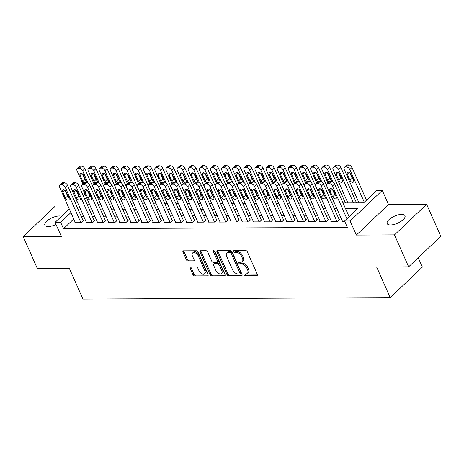 <?xml version="1.0" encoding="UTF-8"?>
<svg xmlns="http://www.w3.org/2000/svg" width="464" height="464" viewBox="0 0 464 464"><rect width="100%" height="100%" fill="white"/><g stroke="black" fill="none" stroke-linecap="round" stroke-linejoin="round"><path stroke-width="0.7" d="M244 274.804A1.044 0.644 -133.5 0 0 245.154 275.68L256.76 275.628A1.496 0.922 -133.5 0 0 257.236 275.454A1.496 0.922 -133.5 0 0 257.3 274.369L247.295 251.784A1.496 0.922 -133.5 0 0 245.642 250.537L234.036 250.589A1.044 0.644 -133.5 0 0 233.705 250.711A1.044 0.644 -133.5 0 0 233.659 251.471A1.044 0.644 -133.5 0 0 234.813 252.346L236.315 252.341A4.779 2.941 -133.5 0 1 241.593 256.337L242.423 258.222A4.779 2.941 -133.5 0 1 242.22 261.702A4.779 2.941 -133.5 0 1 240.706 262.253L239.204 262.259A1.044 0.644 -133.5 0 0 238.873 262.375A1.044 0.644 -133.5 0 0 238.827 263.14A1.044 0.644 -133.5 0 0 239.981 264.016L241.483 264.004A4.779 2.941 -133.5 0 1 246.761 268.006L247.596 269.886A4.779 2.941 -133.5 0 1 247.387 273.366A4.779 2.941 -133.5 0 1 245.874 273.917L244.371 273.922A1.044 0.644 -133.5 0 0 244.041 274.044A1.044 0.644 -133.5 0 0 244 274.804M244.841 273.922A1.044 0.644 -133.5 0 0 244.864 273.98A1.044 0.644 -133.5 0 0 246.019 274.856L257.421 274.798M234.506 250.589A1.044 0.644 -133.5 0 0 234.529 250.647A1.044 0.644 -133.5 0 0 235.683 251.523L237.185 251.511L236.315 252.341M239.673 262.253A1.044 0.644 -133.5 0 0 239.697 262.311A1.044 0.644 -133.5 0 0 240.851 263.187L242.353 263.181L241.483 264.004M61.486 216.299A9.738 3.851 -23.9 0 0 59.317 215.969A9.738 3.851 -23.9 0 0 49.103 219.385A9.738 3.851 -23.9 0 0 44.851 225.197A9.738 3.851 -23.9 0 0 48.192 226.542A9.738 3.851 -23.9 0 0 56.022 224.443M390.526 224.959A9.738 3.851 -23.9 0 0 400.739 221.537A9.738 3.851 -23.9 0 0 404.991 215.725A9.738 3.851 -23.9 0 0 401.65 214.385A9.738 3.851 -23.9 0 0 391.436 217.802A9.738 3.851 -23.9 0 0 387.185 223.613A9.738 3.851 -23.9 0 0 390.526 224.959M190.721 267.067A1.496 0.922 -133.5 0 0 190.246 267.241A1.496 0.922 -133.5 0 0 190.182 268.331L192.989 274.665A1.496 0.922 -133.5 0 0 194.636 275.912L207.536 275.854A1.496 0.922 -133.5 0 0 208.005 275.68A1.496 0.922 -133.5 0 0 208.069 274.595L198.064 252.016A1.496 0.922 -133.5 0 0 196.417 250.763L183.524 250.827A1.496 0.922 -133.5 0 0 183.048 250.995A1.496 0.922 -133.5 0 0 182.984 252.085L186.377 259.736A1.496 0.922 -133.5 0 0 188.024 260.983L193.54 260.959A1.496 0.922 -133.5 0 0 194.016 260.785A1.496 0.922 -133.5 0 0 194.08 259.701L192.398 255.908A3.996 2.459 -133.5 0 1 192.566 252.996A3.996 2.459 -133.5 0 1 195.489 252.979A3.996 2.459 -133.5 0 1 198.244 255.879L204.833 270.744A3.996 2.459 -133.5 0 1 204.659 273.656A3.996 2.459 -133.5 0 1 201.736 273.673A3.996 2.459 -133.5 0 1 198.986 270.773L197.884 268.291A1.496 0.922 -133.5 0 0 196.237 267.044L190.721 267.067M73.724 219.014L63.498 228.735L60.668 222.343L55.1 222.366L69.252 208.922M408.639 266.835L394.481 234.883L426.642 204.322L440.8 236.269L408.639 266.835L376.629 266.986L390.224 297.656L82.957 299.077L69.368 268.407L37.358 268.552L23.2 236.605L61.329 236.425L55.1 222.366M426.642 204.322L388.513 204.496L356.352 235.062L394.481 234.883M356.352 235.062L350.117 221.003L344.555 221.026L357.593 208.638L345.552 208.696M63.498 228.735L347.385 227.418L344.555 221.026M226.977 274.508A1.496 0.922 -133.5 0 0 228.624 275.755L241.518 275.697A1.496 0.922 -133.5 0 0 241.993 275.523A1.496 0.922 -133.5 0 0 242.057 274.439L232.046 251.859A1.496 0.922 -133.5 0 0 230.399 250.606L217.506 250.664A1.496 0.922 -133.5 0 0 217.03 250.838A1.496 0.922 -133.5 0 0 216.966 251.929L226.977 274.508L227.847 273.679A1.496 0.922 -133.5 0 0 229.494 274.932L242.179 274.874M224.524 275.773L211.63 275.836A1.496 0.922 -133.5 0 1 209.983 274.584L199.978 252.004A1.496 0.922 -133.5 0 1 200.042 250.92A1.496 0.922 -133.5 0 1 200.512 250.746L206.033 250.722A1.496 0.922 -133.5 0 1 207.681 251.969L211.741 261.128A1.496 0.922 -133.5 0 0 213.388 262.375L217.048 262.357A1.496 0.922 -133.5 0 0 217.523 262.189A1.496 0.922 -133.5 0 0 217.587 261.099L213.359 251.563A1.044 0.644 -133.5 0 1 213.405 250.804A1.044 0.644 -133.5 0 1 214.171 250.798A1.044 0.644 -133.5 0 1 214.89 251.558L225.063 274.514A1.496 0.922 -133.5 0 1 224.999 275.604A1.496 0.922 -133.5 0 1 224.524 275.773L225.197 275.14M67.947 205.981L55.361 206.039L23.2 236.605M342.391 221.113L341.997 221.485L344.752 221.473M331.255 221.166L330.867 221.537L337.543 221.508L339.718 219.437L339.161 219.443M320.125 221.212L319.731 221.589L326.412 221.554L328.587 219.489L328.031 219.495M308.989 221.264L308.601 221.641L315.276 221.606L317.451 219.542L316.895 219.547M297.859 221.316L297.465 221.688L304.146 221.659L306.321 219.594L305.764 219.6M286.729 221.369L286.334 221.74L293.016 221.711L295.185 219.646L294.628 219.646M275.593 221.421L275.198 221.792L281.88 221.763L284.055 219.698L283.498 219.698M264.463 221.473L264.068 221.844L270.75 221.815L272.919 219.75L272.362 219.75M253.327 221.525L252.932 221.896L259.614 221.867L261.789 219.803L261.232 219.803M242.196 221.577L241.802 221.949L248.484 221.92L250.653 219.849L250.096 219.855M231.06 221.624L230.672 222.001L237.348 221.966L239.523 219.901L238.966 219.907M219.93 221.676L219.536 222.053L226.217 222.018L228.387 219.953L227.836 219.959M208.794 221.728L208.406 222.099L215.081 222.07L217.256 220.006L216.7 220.011M197.664 221.78L197.27 222.152L203.951 222.123L206.126 220.058L205.569 220.058M186.528 221.833L186.139 222.204L192.815 222.175L194.99 220.11L194.433 220.11M175.398 221.885L175.003 222.256L181.685 222.227L183.86 220.162L183.303 220.162M164.268 221.937L163.873 222.308L170.555 222.279L172.724 220.214L172.167 220.214M153.132 221.989L152.737 222.36L159.419 222.331L161.594 220.261L161.037 220.267M142.001 222.036L141.607 222.413L148.289 222.378L150.458 220.313L149.901 220.319M130.865 222.088L130.477 222.465L137.153 222.43L139.328 220.365L138.771 220.371M119.735 222.14L119.341 222.517L126.022 222.482L128.192 220.417L127.635 220.423M108.599 222.192L108.211 222.563L114.886 222.534L117.061 220.47L116.505 220.47M97.469 222.244L97.075 222.616L103.756 222.587L105.931 220.522L105.374 220.522M86.333 222.297L85.944 222.668L92.62 222.639L94.795 220.574L94.238 220.574M350.819 215.076L348.383 215.081M339.735 215.122L337.253 215.134M328.605 215.174L326.122 215.186M317.469 215.226L314.986 215.238M306.339 215.279L303.856 215.29M295.208 215.331L292.72 215.342M284.072 215.383L281.59 215.395M272.942 215.435L270.454 215.447M261.806 215.482L259.324 215.493M250.676 215.534L248.188 215.545M239.54 215.586L237.058 215.598M228.41 215.638L225.922 215.65M217.274 215.69L214.791 215.702M206.144 215.743L203.661 215.754M195.008 215.795L192.525 215.806M183.877 215.847L181.395 215.859M172.747 215.899L170.259 215.905M161.611 215.946L159.129 215.957M150.481 215.998L147.993 216.009M139.345 216.05L136.863 216.062M128.215 216.102L125.727 216.114M117.079 216.154L114.596 216.166M105.949 216.207L103.466 216.218M94.813 216.259L92.33 216.27M83.682 216.311L81.2 216.317M75.203 222.349L74.808 222.72L81.49 222.691L83.665 220.626L83.108 220.626M369.947 196.898L365.04 196.922M356.393 196.962L353.91 196.974M345.262 197.014L342.78 197.026M390.224 297.656L422.385 267.09L418.232 257.717M343.006 202.954L363.677 202.855L376.716 190.466L382.284 190.437L350.117 221.003M388.513 204.496L382.284 190.437M75.348 203.122L77.099 201.457M83.201 195.663L84.953 193.998M70.893 212.622L60.668 222.343M336.905 208.736L334.422 208.748M325.774 208.783L323.286 208.794M314.638 208.835L312.156 208.846M303.508 208.887L301.02 208.899M292.372 208.939L289.89 208.951M281.242 208.991L278.754 209.003M270.106 209.044L267.624 209.055M258.976 209.096L256.493 209.107M247.84 209.148L245.357 209.16M236.71 209.2L234.227 209.206M225.579 209.247L223.091 209.258M214.443 209.299L211.961 209.31M203.313 209.351L200.825 209.363M192.177 209.403L189.695 209.415M181.047 209.455L178.559 209.467M169.911 209.508L167.429 209.519M158.781 209.56L156.298 209.571M147.645 209.612L145.162 209.624M136.515 209.658L134.032 209.67M125.384 209.711L122.896 209.722M114.248 209.763L111.766 209.774M103.118 209.815L100.63 209.827M91.982 209.867L89.5 209.879M80.852 209.919L78.364 209.931M86.954 204.137L89.436 204.125M98.09 204.085L100.572 204.073M109.22 204.032L111.702 204.021M120.35 203.98L122.838 203.969M131.486 203.928L133.968 203.916M142.616 203.876L145.104 203.864M153.752 203.829L156.235 203.818M164.882 203.777L167.371 203.766M176.018 203.725L178.501 203.713M187.149 203.673L189.631 203.661M198.285 203.621L200.767 203.609M209.415 203.568L211.897 203.557M220.545 203.516L223.033 203.505M231.681 203.464L234.163 203.452M242.811 203.418L245.299 203.406M253.947 203.365L256.43 203.354M265.077 203.313L267.566 203.302M276.213 203.261L278.696 203.249M287.344 203.209L289.832 203.197M298.48 203.157L300.962 203.145M309.61 203.104L312.092 203.093M320.746 203.052L323.228 203.041M331.876 203.006L334.358 202.994M86.594 197.705L84.842 199.369M247.387 273.366L248.257 272.542A4.779 2.941 -133.5 0 0 248.466 269.062L247.596 269.886M242.353 263.181A4.779 2.941 -133.5 0 1 247.631 267.177L248.466 269.062M242.22 261.702L243.09 260.872A4.779 2.941 -133.5 0 0 243.293 257.392L242.423 258.222M237.185 251.511A4.779 2.941 -133.5 0 1 242.457 255.513L243.293 257.392M217.715 250.664A1.496 0.922 -133.5 0 0 217.836 251.099L227.847 273.679M239.54 273.946A1.044 0.644 -133.5 0 0 239.871 273.824A1.044 0.644 -133.5 0 0 239.911 273.064L231.13 253.245A1.044 0.644 -133.5 0 0 229.976 252.37L228.392 252.375A4.779 2.941 -133.5 0 0 226.879 252.926A4.779 2.941 -133.5 0 0 226.676 256.406L232.679 269.955A4.779 2.941 -133.5 0 0 237.951 273.951L239.54 273.946M239.871 273.824L240.741 273A1.044 0.644 -133.5 0 0 240.781 272.24L239.911 273.064M226.879 252.926L227.749 252.103A4.779 2.941 -133.5 0 1 229.262 251.552L230.846 251.546A1.044 0.644 -133.5 0 1 232 252.416L240.781 272.24M225.185 274.949L212.5 275.007L211.63 275.836M200.721 250.746A1.496 0.922 -133.5 0 0 200.848 251.181L210.853 273.76A1.496 0.922 -133.5 0 0 212.5 275.007M217.523 262.189L218.393 261.36A1.496 0.922 -133.5 0 0 218.457 260.275L214.287 250.867M215.951 270.628A3.996 2.459 -133.5 0 0 218.701 273.528A3.996 2.459 -133.5 0 0 221.624 273.511A3.996 2.459 -133.5 0 0 221.798 270.605L219.478 265.367A1.496 0.922 -133.5 0 0 217.825 264.115L214.165 264.132A1.496 0.922 -133.5 0 0 213.695 264.306A1.496 0.922 -133.5 0 0 213.631 265.391L215.951 270.628M221.624 273.511L222.494 272.687A3.996 2.459 -133.5 0 0 222.668 269.775L221.798 270.605M213.695 264.306L214.559 263.477A1.496 0.922 -133.5 0 1 215.035 263.308L218.695 263.291A1.496 0.922 -133.5 0 1 220.342 264.538L222.668 269.775M204.659 273.656L205.529 272.826A3.996 2.459 -133.5 0 0 205.703 269.92L204.833 270.744M192.566 252.996L193.436 252.172A3.996 2.459 -133.5 0 1 196.359 252.149A3.996 2.459 -133.5 0 1 199.114 255.055L205.703 269.92M183.727 250.821A1.496 0.922 -133.5 0 0 183.854 251.256L187.247 258.912A1.496 0.922 -133.5 0 0 188.894 260.159L194.201 260.136M190.93 267.067A1.496 0.922 -133.5 0 0 191.052 267.502L193.859 273.835A1.496 0.922 -133.5 0 0 195.506 275.088L208.197 275.03M366.49 200.181L351.99 167.469A3.045 1.873 46.5 0 0 348.632 164.923L347.519 164.929A3.045 1.873 46.5 0 0 346.556 165.277L344.381 167.342A3.045 1.873 -133.5 0 0 344.253 169.557L359.014 202.878M344.381 167.342A3.045 1.873 -133.5 0 1 345.344 166.994L346.457 166.988A3.045 1.873 -133.5 0 1 349.815 169.534L364.315 202.252M349.757 172.747L352.182 178.222A2.436 1.496 -133.5 0 0 353.284 179.62M347.292 174.157L350.013 180.293A2.436 1.496 -133.5 0 0 351.689 182.056A2.436 1.496 -133.5 0 0 353.469 182.045A2.436 1.496 -133.5 0 0 353.574 180.276L350.854 174.139A2.436 1.496 -133.5 0 0 349.177 172.37A2.436 1.496 -133.5 0 0 347.397 172.382A2.436 1.496 -133.5 0 0 347.292 174.157L349.172 172.37M342.554 221.485L326.865 186.081A3.045 1.873 -133.5 0 1 326.998 183.866A3.045 1.873 -133.5 0 1 327.961 183.512L329.075 183.512A3.045 1.873 -133.5 0 1 332.433 186.052L346.933 218.77M349.102 216.705L334.608 183.988L332.433 186.052M329.91 190.675A2.436 1.496 46.5 0 1 330.014 188.906A2.436 1.496 46.5 0 1 331.795 188.894A2.436 1.496 46.5 0 1 333.471 190.663L336.191 196.794A2.436 1.496 46.5 0 1 336.087 198.569A2.436 1.496 46.5 0 1 334.3 198.58A2.436 1.496 46.5 0 1 332.624 196.811L329.91 190.675L331.789 188.889M335.901 196.139A2.436 1.496 46.5 0 1 334.799 194.747L332.369 189.266M326.998 183.866L329.167 181.801A3.045 1.873 46.5 0 1 330.136 181.447L331.25 181.441A3.045 1.873 46.5 0 1 334.608 183.988M356.532 202.89L340.86 167.521A3.045 1.873 46.5 0 0 337.502 164.975L336.388 164.981A3.045 1.873 46.5 0 0 335.42 165.329L333.251 167.394A3.045 1.873 -133.5 0 0 333.117 169.609L347.884 202.93M333.251 167.394A3.045 1.873 -133.5 0 1 334.213 167.046L335.327 167.04A3.045 1.873 -133.5 0 1 338.685 169.586L353.452 202.901M338.621 172.794L341.052 178.275A2.436 1.496 -133.5 0 0 342.154 179.672M336.162 174.209L338.877 180.339A2.436 1.496 -133.5 0 0 340.553 182.108A2.436 1.496 -133.5 0 0 342.339 182.097A2.436 1.496 -133.5 0 0 342.438 180.328L339.723 174.191A2.436 1.496 -133.5 0 0 338.047 172.422A2.436 1.496 -133.5 0 0 336.261 172.434A2.436 1.496 -133.5 0 0 336.162 174.209L338.041 172.422M345.402 202.942L329.724 167.574A3.045 1.873 46.5 0 0 326.366 165.027L325.252 165.033A3.045 1.873 46.5 0 0 324.29 165.381L322.115 167.446A3.045 1.873 -133.5 0 0 321.987 169.662L327.897 183.007M322.115 167.446A3.045 1.873 -133.5 0 1 323.077 167.098L324.191 167.092A3.045 1.873 -133.5 0 1 327.555 169.638L333.094 182.143M327.491 172.846L329.916 178.327A2.436 1.496 -133.5 0 0 331.018 179.725M331.516 181.459A2.436 1.496 -133.5 0 0 331.308 180.374L328.587 174.244A2.436 1.496 -133.5 0 0 326.911 172.475A2.436 1.496 -133.5 0 0 325.131 172.486A2.436 1.496 -133.5 0 0 325.026 174.261L327.746 180.392A2.436 1.496 -133.5 0 0 329.034 181.929M334.266 202.994L318.594 167.626A3.045 1.873 46.5 0 0 315.236 165.08L314.122 165.085A3.045 1.873 46.5 0 0 313.154 165.433L310.984 167.498A3.045 1.873 -133.5 0 0 310.851 169.714L316.767 183.06M310.984 167.498A3.045 1.873 -133.5 0 1 311.947 167.15L313.061 167.144A3.045 1.873 -133.5 0 1 316.419 169.691L321.958 182.195M316.355 172.898L318.785 178.379A2.436 1.496 -133.5 0 0 319.887 179.777M320.386 181.511A2.436 1.496 -133.5 0 0 320.177 180.426L317.457 174.296A2.436 1.496 -133.5 0 0 315.781 172.527A2.436 1.496 -133.5 0 0 314 172.538A2.436 1.496 -133.5 0 0 313.896 174.307L316.61 180.444A2.436 1.496 -133.5 0 0 317.904 181.981M323.135 203.041L307.458 167.672A3.045 1.873 46.5 0 0 304.1 165.126L302.986 165.132A3.045 1.873 46.5 0 0 302.023 165.486L299.848 167.55A3.045 1.873 -133.5 0 0 299.721 169.766L305.631 183.112M299.848 167.55A3.045 1.873 -133.5 0 1 300.817 167.197L301.925 167.197A3.045 1.873 -133.5 0 1 305.289 169.737L310.828 182.242M305.225 172.95L307.655 178.431A2.436 1.496 -133.5 0 0 308.751 179.823M309.25 181.563A2.436 1.496 -133.5 0 0 309.041 180.479L306.321 174.348A2.436 1.496 -133.5 0 0 304.645 172.579A2.436 1.496 -133.5 0 0 302.864 172.591A2.436 1.496 -133.5 0 0 302.76 174.36L305.48 180.496A2.436 1.496 -133.5 0 0 306.768 182.033M331.424 221.531L315.735 186.134A3.045 1.873 -133.5 0 1 315.862 183.918A3.045 1.873 -133.5 0 1 316.825 183.564L317.939 183.558A3.045 1.873 -133.5 0 1 321.303 186.105L336.986 221.508M339.323 219.814L323.472 184.04L321.303 186.105M318.774 190.727A2.436 1.496 46.5 0 1 318.878 188.958A2.436 1.496 46.5 0 1 320.659 188.947A2.436 1.496 46.5 0 1 322.335 190.71L325.055 196.846A2.436 1.496 46.5 0 1 324.951 198.621A2.436 1.496 46.5 0 1 323.17 198.633A2.436 1.496 46.5 0 1 321.494 196.864L318.774 190.727L320.653 188.941M324.765 196.191A2.436 1.496 46.5 0 1 323.669 194.799L321.239 189.318M315.862 183.918L318.037 181.853A3.045 1.873 46.5 0 1 319 181.499L320.114 181.494A3.045 1.873 46.5 0 1 323.472 184.04M320.288 221.583L304.599 186.186A3.045 1.873 -133.5 0 1 304.732 183.97A3.045 1.873 -133.5 0 1 305.695 183.616L306.808 183.611A3.045 1.873 -133.5 0 1 310.167 186.157L325.856 221.56M328.193 219.866L312.342 184.092L310.167 186.157M307.644 190.779A2.436 1.496 46.5 0 1 307.748 189.005A2.436 1.496 46.5 0 1 309.529 188.999A2.436 1.496 46.5 0 1 311.205 190.762L313.925 196.898A2.436 1.496 46.5 0 1 313.821 198.673A2.436 1.496 46.5 0 1 312.04 198.685A2.436 1.496 46.5 0 1 310.358 196.916L307.644 190.779L309.523 188.993M313.635 196.243A2.436 1.496 46.5 0 1 312.533 194.851L310.103 189.37M304.732 183.97L306.907 181.9A3.045 1.873 46.5 0 1 307.87 181.552L308.983 181.546A3.045 1.873 46.5 0 1 312.342 184.092M309.157 221.635L293.468 186.238A3.045 1.873 -133.5 0 1 293.596 184.017A3.045 1.873 -133.5 0 1 294.565 183.669L295.678 183.663A3.045 1.873 -133.5 0 1 299.036 186.209L314.72 221.612M317.057 219.919L301.206 184.144L299.036 186.209M296.508 190.832A2.436 1.496 46.5 0 1 296.612 189.057A2.436 1.496 46.5 0 1 298.393 189.045A2.436 1.496 46.5 0 1 300.069 190.814L302.789 196.951A2.436 1.496 46.5 0 1 302.685 198.725A2.436 1.496 46.5 0 1 300.904 198.731A2.436 1.496 46.5 0 1 299.228 196.968L296.508 190.832L298.387 189.045M302.499 196.295A2.436 1.496 46.5 0 1 301.403 194.903L298.973 189.422M293.596 184.017L295.771 181.952A3.045 1.873 46.5 0 1 296.734 181.604L297.847 181.598A3.045 1.873 46.5 0 1 301.206 184.144M298.021 221.688L282.338 186.284A3.045 1.873 -133.5 0 1 282.466 184.069A3.045 1.873 -133.5 0 1 283.429 183.721L284.542 183.715A3.045 1.873 -133.5 0 1 287.9 186.261L303.589 221.664M305.927 219.965L290.075 184.196L287.9 186.261M285.377 190.884A2.436 1.496 46.5 0 1 285.482 189.109A2.436 1.496 46.5 0 1 287.262 189.097A2.436 1.496 46.5 0 1 288.939 190.866L291.659 197.003A2.436 1.496 46.5 0 1 291.554 198.772A2.436 1.496 46.5 0 1 289.774 198.783A2.436 1.496 46.5 0 1 288.092 197.02L285.377 190.884L287.257 189.097M291.369 196.347A2.436 1.496 46.5 0 1 290.267 194.95L287.837 189.474M282.466 184.069L284.641 182.004A3.045 1.873 46.5 0 1 285.604 181.656L286.717 181.65A3.045 1.873 46.5 0 1 290.075 184.196M311.999 203.093L296.328 167.724A3.045 1.873 46.5 0 0 292.97 165.178L291.856 165.184A3.045 1.873 46.5 0 0 290.893 165.538L288.718 167.603A3.045 1.873 -133.5 0 0 288.585 169.818L294.501 183.158M288.718 167.603A3.045 1.873 -133.5 0 1 289.681 167.249L290.795 167.243A3.045 1.873 -133.5 0 1 294.153 169.789L299.698 182.294M294.089 173.002L296.519 178.483A2.436 1.496 -133.5 0 0 297.621 179.875M298.12 181.615A2.436 1.496 -133.5 0 0 297.911 180.531L295.191 174.394A2.436 1.496 -133.5 0 0 293.515 172.631A2.436 1.496 -133.5 0 0 291.734 172.643A2.436 1.496 -133.5 0 0 291.63 174.412L294.344 180.548A2.436 1.496 -133.5 0 0 295.638 182.085M286.891 221.74L271.202 186.337A3.045 1.873 -133.5 0 1 271.33 184.121A3.045 1.873 -133.5 0 1 272.298 183.773L273.412 183.767A3.045 1.873 -133.5 0 1 276.77 186.313L292.459 221.711M294.797 220.017L278.939 184.249L276.77 186.313M274.241 190.936A2.436 1.496 46.5 0 1 274.346 189.161A2.436 1.496 46.5 0 1 276.126 189.15A2.436 1.496 46.5 0 1 277.808 190.919L280.523 197.055A2.436 1.496 46.5 0 1 280.418 198.824A2.436 1.496 46.5 0 1 278.638 198.836A2.436 1.496 46.5 0 1 276.962 197.067L274.241 190.936L276.126 189.15M280.233 196.4A2.436 1.496 46.5 0 1 279.137 195.002L276.706 189.521M271.33 184.121L273.505 182.056A3.045 1.873 46.5 0 1 274.468 181.708L275.581 181.702A3.045 1.873 46.5 0 1 278.939 184.249M300.869 203.145L285.192 167.777A3.045 1.873 46.5 0 0 281.834 165.23L280.72 165.236A3.045 1.873 46.5 0 0 279.757 165.584L277.582 167.655A3.045 1.873 -133.5 0 0 277.455 169.87L283.371 183.21M277.582 167.655A3.045 1.873 -133.5 0 1 278.551 167.301L279.664 167.295A3.045 1.873 -133.5 0 1 283.023 169.841L288.562 182.346M282.959 173.055L285.389 178.536A2.436 1.496 -133.5 0 0 286.485 179.928M286.984 181.668A2.436 1.496 -133.5 0 0 286.775 180.583L284.061 174.447A2.436 1.496 -133.5 0 0 282.379 172.683A2.436 1.496 -133.5 0 0 280.598 172.689A2.436 1.496 -133.5 0 0 280.494 174.464L283.214 180.6A2.436 1.496 -133.5 0 0 284.502 182.132M275.755 221.792L260.072 186.389A3.045 1.873 -133.5 0 1 260.2 184.173A3.045 1.873 -133.5 0 1 261.162 183.825L262.276 183.819A3.045 1.873 -133.5 0 1 265.634 186.366L281.323 221.763M283.661 220.069L267.809 184.301L265.634 186.366M263.111 190.988A2.436 1.496 46.5 0 1 263.216 189.213A2.436 1.496 46.5 0 1 264.996 189.202A2.436 1.496 46.5 0 1 266.672 190.971L269.393 197.101A2.436 1.496 46.5 0 1 269.288 198.876A2.436 1.496 46.5 0 1 267.508 198.888A2.436 1.496 46.5 0 1 265.831 197.119L263.111 190.988L264.99 189.202M269.103 196.452A2.436 1.496 46.5 0 1 268.001 195.054L265.576 189.573M260.2 184.173L262.375 182.108A3.045 1.873 46.5 0 1 263.337 181.76L264.451 181.755A3.045 1.873 46.5 0 1 267.809 184.301M289.733 203.197L274.062 167.829A3.045 1.873 46.5 0 0 270.703 165.283L269.59 165.288A3.045 1.873 46.5 0 0 268.627 165.636L266.452 167.701A3.045 1.873 -133.5 0 0 266.324 169.923L272.235 183.263M266.452 167.701A3.045 1.873 -133.5 0 1 267.415 167.353L268.528 167.347A3.045 1.873 -133.5 0 1 271.887 169.894L277.431 182.398M271.823 173.107L274.253 178.588A2.436 1.496 -133.5 0 0 275.355 179.98M275.854 181.72A2.436 1.496 -133.5 0 0 275.645 180.635L272.925 174.499A2.436 1.496 -133.5 0 0 271.249 172.73A2.436 1.496 -133.5 0 0 269.468 172.741A2.436 1.496 -133.5 0 0 269.364 174.516L272.084 180.653A2.436 1.496 -133.5 0 0 273.371 182.184M264.625 221.844L248.936 186.441A3.045 1.873 -133.5 0 1 249.069 184.225A3.045 1.873 -133.5 0 1 250.032 183.877L251.146 183.872A3.045 1.873 -133.5 0 1 254.504 186.418L270.193 221.815M272.53 220.122L256.679 184.353L254.504 186.418M251.975 191.035A2.436 1.496 46.5 0 1 252.08 189.266A2.436 1.496 46.5 0 1 253.866 189.254A2.436 1.496 46.5 0 1 255.542 191.023L258.257 197.154A2.436 1.496 46.5 0 1 258.152 198.928A2.436 1.496 46.5 0 1 256.372 198.94A2.436 1.496 46.5 0 1 254.695 197.171L251.975 191.035L253.86 189.248M257.967 196.504A2.436 1.496 46.5 0 1 256.87 195.106L254.44 189.625M249.069 184.225L251.239 182.161A3.045 1.873 46.5 0 1 252.201 181.813L253.315 181.807A3.045 1.873 46.5 0 1 256.679 184.353M278.603 203.249L262.931 167.881A3.045 1.873 46.5 0 0 259.567 165.335L258.454 165.341A3.045 1.873 46.5 0 0 257.491 165.689L255.322 167.753A3.045 1.873 -133.5 0 0 255.188 169.969L261.104 183.315M255.322 167.753A3.045 1.873 -133.5 0 1 256.285 167.405L257.398 167.4A3.045 1.873 -133.5 0 1 260.756 169.946L266.295 182.451M260.693 173.159L263.123 178.634A2.436 1.496 -133.5 0 0 264.219 180.032M264.718 181.772A2.436 1.496 -133.5 0 0 264.509 180.687L261.795 174.551A2.436 1.496 -133.5 0 0 260.113 172.782A2.436 1.496 -133.5 0 0 258.332 172.794A2.436 1.496 -133.5 0 0 258.228 174.568L260.948 180.705A2.436 1.496 -133.5 0 0 262.235 182.236M253.489 221.896L237.806 186.493A3.045 1.873 -133.5 0 1 237.933 184.278A3.045 1.873 -133.5 0 1 238.896 183.924L240.01 183.924A3.045 1.873 -133.5 0 1 243.368 186.464L259.057 221.867M261.394 220.174L245.543 184.399L243.368 186.464M240.845 191.087A2.436 1.496 46.5 0 1 240.949 189.318A2.436 1.496 46.5 0 1 242.73 189.306A2.436 1.496 46.5 0 1 244.406 191.075L247.126 197.206A2.436 1.496 46.5 0 1 247.022 198.981A2.436 1.496 46.5 0 1 245.241 198.992A2.436 1.496 46.5 0 1 243.565 197.223L240.845 191.087L242.724 189.3M246.836 196.55A2.436 1.496 46.5 0 1 245.734 195.158L243.31 189.677M237.933 184.278L240.108 182.213A3.045 1.873 46.5 0 1 241.071 181.859L242.185 181.859A3.045 1.873 46.5 0 1 245.543 184.399M267.467 203.302L251.795 167.933A3.045 1.873 46.5 0 0 248.437 165.387L247.324 165.393A3.045 1.873 46.5 0 0 246.361 165.741L244.186 167.806A3.045 1.873 -133.5 0 0 244.058 170.021L249.968 183.367M244.186 167.806A3.045 1.873 -133.5 0 1 245.149 167.458L246.262 167.452A3.045 1.873 -133.5 0 1 249.62 169.998L255.165 182.503M249.562 173.205L251.987 178.686A2.436 1.496 -133.5 0 0 253.089 180.084M253.588 181.818A2.436 1.496 -133.5 0 0 253.379 180.74L250.659 174.603A2.436 1.496 -133.5 0 0 248.982 172.834A2.436 1.496 -133.5 0 0 247.202 172.846A2.436 1.496 -133.5 0 0 247.097 174.621L249.818 180.751A2.436 1.496 -133.5 0 0 251.105 182.288M242.359 221.943L226.67 186.545A3.045 1.873 -133.5 0 1 226.803 184.33A3.045 1.873 -133.5 0 1 227.766 183.976L228.88 183.97A3.045 1.873 -133.5 0 1 232.238 186.516L247.927 221.92M250.264 220.226L234.413 184.452L232.238 186.516M229.715 191.139A2.436 1.496 46.5 0 1 229.813 189.37A2.436 1.496 46.5 0 1 231.6 189.358A2.436 1.496 46.5 0 1 233.276 191.122L235.99 197.258A2.436 1.496 46.5 0 1 235.892 199.033A2.436 1.496 46.5 0 1 234.105 199.044A2.436 1.496 46.5 0 1 232.429 197.275L229.715 191.139L231.594 189.353M235.706 196.603A2.436 1.496 46.5 0 1 234.604 195.211L232.174 189.73M226.803 184.33L228.972 182.265A3.045 1.873 46.5 0 1 229.941 181.911L231.049 181.905A3.045 1.873 46.5 0 1 234.413 184.452M256.337 203.354L240.665 167.985A3.045 1.873 46.5 0 0 237.301 165.439L236.193 165.445A3.045 1.873 46.5 0 0 235.225 165.793L233.056 167.858A3.045 1.873 -133.5 0 0 232.922 170.073L238.838 183.419M233.056 167.858A3.045 1.873 -133.5 0 1 234.018 167.51L235.132 167.504A3.045 1.873 -133.5 0 1 238.49 170.05L244.029 182.555M238.426 173.258L240.857 178.739A2.436 1.496 -133.5 0 0 241.953 180.136M242.457 181.871A2.436 1.496 -133.5 0 0 242.243 180.786L239.528 174.655A2.436 1.496 -133.5 0 0 237.852 172.886A2.436 1.496 -133.5 0 0 236.066 172.898A2.436 1.496 -133.5 0 0 235.967 174.673L238.682 180.803A2.436 1.496 -133.5 0 0 239.969 182.34M231.229 221.995L215.54 186.598A3.045 1.873 -133.5 0 1 215.667 184.382A3.045 1.873 -133.5 0 1 216.63 184.028L217.744 184.022A3.045 1.873 -133.5 0 1 221.108 186.569L236.791 221.972M239.128 220.278L223.277 184.504L221.108 186.569M218.579 191.191A2.436 1.496 46.5 0 1 218.683 189.416A2.436 1.496 46.5 0 1 220.464 189.411A2.436 1.496 46.5 0 1 222.14 191.174L224.86 197.31A2.436 1.496 46.5 0 1 224.756 199.085A2.436 1.496 46.5 0 1 222.975 199.097A2.436 1.496 46.5 0 1 221.299 197.328L218.579 191.191L220.458 189.405M224.57 196.655A2.436 1.496 46.5 0 1 223.468 195.263L221.044 189.782M215.667 184.382L217.842 182.311A3.045 1.873 46.5 0 1 218.805 181.963L219.919 181.958A3.045 1.873 46.5 0 1 223.277 184.504M245.201 203.406L229.529 168.038A3.045 1.873 46.5 0 0 226.171 165.491L225.057 165.497A3.045 1.873 46.5 0 0 224.095 165.845L221.92 167.91A3.045 1.873 -133.5 0 0 221.792 170.126L227.702 183.471M221.92 167.91A3.045 1.873 -133.5 0 1 222.882 167.562L223.996 167.556A3.045 1.873 -133.5 0 1 227.36 170.102L232.899 182.607M227.296 173.31L229.721 178.791A2.436 1.496 -133.5 0 0 230.823 180.189M231.321 181.923A2.436 1.496 -133.5 0 0 231.113 180.838L228.392 174.708A2.436 1.496 -133.5 0 0 226.716 172.939A2.436 1.496 -133.5 0 0 224.936 172.95A2.436 1.496 -133.5 0 0 224.831 174.725L227.551 180.856A2.436 1.496 -133.5 0 0 228.839 182.393M220.093 222.047L204.404 186.65A3.045 1.873 -133.5 0 1 204.537 184.428A3.045 1.873 -133.5 0 1 205.5 184.08L206.613 184.075A3.045 1.873 -133.5 0 1 209.972 186.621L225.661 222.024M227.998 220.33L212.147 184.556L209.972 186.621M207.449 191.243A2.436 1.496 46.5 0 1 207.553 189.469A2.436 1.496 46.5 0 1 209.334 189.457A2.436 1.496 46.5 0 1 211.01 191.226L213.73 197.362A2.436 1.496 46.5 0 1 213.626 199.137A2.436 1.496 46.5 0 1 211.839 199.143A2.436 1.496 46.5 0 1 210.163 197.38L207.449 191.243L209.328 189.457M213.44 196.707A2.436 1.496 46.5 0 1 212.338 195.315L209.908 189.834M204.537 184.428L206.706 182.364A3.045 1.873 46.5 0 1 207.675 182.016L208.788 182.01A3.045 1.873 46.5 0 1 212.147 184.556M234.071 203.452L218.399 168.084A3.045 1.873 46.5 0 0 215.041 165.544L213.927 165.544A3.045 1.873 46.5 0 0 212.959 165.897L210.789 167.962A3.045 1.873 -133.5 0 0 210.656 170.178L216.572 183.524M210.789 167.962A3.045 1.873 -133.5 0 1 211.752 167.608L212.866 167.608A3.045 1.873 -133.5 0 1 216.224 170.149L221.763 182.654M216.16 173.362L218.59 178.843A2.436 1.496 -133.5 0 0 219.692 180.235M220.191 181.975A2.436 1.496 -133.5 0 0 219.982 180.89L217.262 174.76A2.436 1.496 -133.5 0 0 215.586 172.991A2.436 1.496 -133.5 0 0 213.805 173.002A2.436 1.496 -133.5 0 0 213.701 174.771L216.415 180.908A2.436 1.496 -133.5 0 0 217.703 182.445M208.962 222.099L193.273 186.696A3.045 1.873 -133.5 0 1 193.401 184.481A3.045 1.873 -133.5 0 1 194.37 184.133L195.477 184.127A3.045 1.873 -133.5 0 1 198.841 186.673L214.525 222.076M216.862 220.377L201.011 184.608L198.841 186.673M196.313 191.296A2.436 1.496 46.5 0 1 196.417 189.521A2.436 1.496 46.5 0 1 198.198 189.509A2.436 1.496 46.5 0 1 199.874 191.278L202.594 197.415A2.436 1.496 46.5 0 1 202.49 199.184A2.436 1.496 46.5 0 1 200.709 199.195A2.436 1.496 46.5 0 1 199.033 197.432L196.313 191.296L198.192 189.509M202.304 196.759A2.436 1.496 46.5 0 1 201.208 195.361L198.778 189.886M193.401 184.481L195.576 182.416A3.045 1.873 46.5 0 1 196.539 182.068L197.652 182.062A3.045 1.873 46.5 0 1 201.011 184.608M222.94 203.505L207.263 168.136A3.045 1.873 46.5 0 0 203.905 165.59L202.791 165.596A3.045 1.873 46.5 0 0 201.828 165.95L199.653 168.014A3.045 1.873 -133.5 0 0 199.526 170.23L205.436 183.576M199.653 168.014A3.045 1.873 -133.5 0 1 200.616 167.661L201.73 167.655A3.045 1.873 -133.5 0 1 205.094 170.201L210.633 182.706M205.03 173.414L207.46 178.895A2.436 1.496 -133.5 0 0 208.556 180.287M209.055 182.027A2.436 1.496 -133.5 0 0 208.846 180.943L206.126 174.806A2.436 1.496 -133.5 0 0 204.45 173.043A2.436 1.496 -133.5 0 0 202.669 173.055A2.436 1.496 -133.5 0 0 202.565 174.824L205.285 180.96A2.436 1.496 -133.5 0 0 206.573 182.497M197.826 222.152L182.137 186.748A3.045 1.873 -133.5 0 1 182.271 184.533A3.045 1.873 -133.5 0 1 183.234 184.185L184.347 184.179A3.045 1.873 -133.5 0 1 187.705 186.725L203.394 222.123M205.732 220.429L189.88 184.66L187.705 186.725M185.182 191.348A2.436 1.496 46.5 0 1 185.287 189.573A2.436 1.496 46.5 0 1 187.067 189.561A2.436 1.496 46.5 0 1 188.744 191.33L191.464 197.467A2.436 1.496 46.5 0 1 191.359 199.236A2.436 1.496 46.5 0 1 189.579 199.247A2.436 1.496 46.5 0 1 187.897 197.478L185.182 191.348L187.062 189.561M191.174 196.811A2.436 1.496 46.5 0 1 190.072 195.414L187.642 189.933M182.271 184.533L184.446 182.468A3.045 1.873 46.5 0 1 185.409 182.12L186.522 182.114A3.045 1.873 46.5 0 1 189.88 184.66M211.804 203.557L196.133 168.188A3.045 1.873 46.5 0 0 192.775 165.642L191.661 165.648A3.045 1.873 46.5 0 0 190.698 165.996L188.523 168.067A3.045 1.873 -133.5 0 0 188.39 170.282L194.306 183.622M188.523 168.067A3.045 1.873 -133.5 0 1 189.486 167.713L190.6 167.707A3.045 1.873 -133.5 0 1 193.958 170.253L199.503 182.758M193.894 173.466L196.324 178.947A2.436 1.496 -133.5 0 0 197.426 180.339M197.925 182.079A2.436 1.496 -133.5 0 0 197.716 180.995L194.996 174.858A2.436 1.496 -133.5 0 0 193.32 173.095A2.436 1.496 -133.5 0 0 191.539 173.101A2.436 1.496 -133.5 0 0 191.435 174.876L194.149 181.012A2.436 1.496 -133.5 0 0 195.443 182.543M186.696 222.204L171.007 186.801A3.045 1.873 -133.5 0 1 171.135 184.585A3.045 1.873 -133.5 0 1 172.103 184.237L173.217 184.231A3.045 1.873 -133.5 0 1 176.575 186.777L192.258 222.175M194.596 220.481L178.744 184.713L176.575 186.777M174.046 191.4A2.436 1.496 46.5 0 1 174.151 189.625A2.436 1.496 46.5 0 1 175.931 189.614A2.436 1.496 46.5 0 1 177.613 191.383L180.328 197.513A2.436 1.496 46.5 0 1 180.223 199.288A2.436 1.496 46.5 0 1 178.443 199.3A2.436 1.496 46.5 0 1 176.767 197.531L174.046 191.4L175.926 189.614M180.038 196.864A2.436 1.496 46.5 0 1 178.942 195.466L176.511 189.985M171.135 184.585L173.31 182.52A3.045 1.873 46.5 0 1 174.273 182.172L175.386 182.166A3.045 1.873 46.5 0 1 178.744 184.713M200.674 203.609L184.997 168.241A3.045 1.873 46.5 0 0 181.639 165.694L180.525 165.7A3.045 1.873 46.5 0 0 179.562 166.048L177.387 168.113A3.045 1.873 -133.5 0 0 177.26 170.334L183.176 183.674M177.387 168.113A3.045 1.873 -133.5 0 1 178.356 167.765L179.469 167.759A3.045 1.873 -133.5 0 1 182.828 170.305L188.367 182.81M182.764 173.519L185.194 179A2.436 1.496 -133.5 0 0 186.29 180.392M186.789 182.132A2.436 1.496 -133.5 0 0 186.58 181.047L183.86 174.911A2.436 1.496 -133.5 0 0 182.184 173.142A2.436 1.496 -133.5 0 0 180.403 173.153A2.436 1.496 -133.5 0 0 180.299 174.928L183.019 181.064A2.436 1.496 -133.5 0 0 184.307 182.596M175.56 222.256L159.877 186.853A3.045 1.873 -133.5 0 1 160.005 184.637A3.045 1.873 -133.5 0 1 160.967 184.289L162.081 184.283A3.045 1.873 -133.5 0 1 165.439 186.83L181.128 222.227M183.466 220.533L167.614 184.765L165.439 186.83M162.916 191.452A2.436 1.496 46.5 0 1 163.021 189.677A2.436 1.496 46.5 0 1 164.801 189.666A2.436 1.496 46.5 0 1 166.477 191.435L169.198 197.565A2.436 1.496 46.5 0 1 169.093 199.34A2.436 1.496 46.5 0 1 167.313 199.352A2.436 1.496 46.5 0 1 165.636 197.583L162.916 191.452L164.795 189.66M168.908 196.916A2.436 1.496 46.5 0 1 167.806 195.518L165.375 190.037M160.005 184.637L162.18 182.572A3.045 1.873 46.5 0 1 163.142 182.224L164.256 182.219A3.045 1.873 46.5 0 1 167.614 184.765M189.538 203.661L173.867 168.293A3.045 1.873 46.5 0 0 170.508 165.747L169.395 165.752A3.045 1.873 46.5 0 0 168.432 166.1L166.257 168.165A3.045 1.873 -133.5 0 0 166.129 170.381L172.04 183.727M166.257 168.165A3.045 1.873 -133.5 0 1 167.22 167.817L168.333 167.811A3.045 1.873 -133.5 0 1 171.692 170.358L177.236 182.862M171.628 173.571L174.058 179.046A2.436 1.496 -133.5 0 0 175.16 180.444M175.659 182.184A2.436 1.496 -133.5 0 0 175.45 181.099L172.73 174.963A2.436 1.496 -133.5 0 0 171.054 173.194A2.436 1.496 -133.5 0 0 169.273 173.205A2.436 1.496 -133.5 0 0 169.169 174.98L171.883 181.117A2.436 1.496 -133.5 0 0 173.176 182.648M164.43 222.308L148.741 186.905A3.045 1.873 -133.5 0 1 148.874 184.689A3.045 1.873 -133.5 0 1 149.837 184.336L150.951 184.336A3.045 1.873 -133.5 0 1 154.309 186.876L169.998 222.279M172.335 220.586L156.484 184.811L154.309 186.876M151.78 191.499A2.436 1.496 46.5 0 1 151.885 189.73A2.436 1.496 46.5 0 1 153.665 189.718A2.436 1.496 46.5 0 1 155.347 191.487L158.062 197.618A2.436 1.496 46.5 0 1 157.957 199.392A2.436 1.496 46.5 0 1 156.177 199.404A2.436 1.496 46.5 0 1 154.5 197.635L151.78 191.499L153.665 189.712M157.772 196.962A2.436 1.496 46.5 0 1 156.675 195.57L154.245 190.089M148.874 184.689L151.044 182.625A3.045 1.873 46.5 0 1 152.006 182.271L153.12 182.271A3.045 1.873 46.5 0 1 156.484 184.811M178.408 203.713L162.731 168.345A3.045 1.873 46.5 0 0 159.372 165.799L158.259 165.805A3.045 1.873 46.5 0 0 157.296 166.153L155.121 168.217A3.045 1.873 -133.5 0 0 154.993 170.433L160.909 183.779M155.121 168.217A3.045 1.873 -133.5 0 1 156.09 167.869L157.203 167.864A3.045 1.873 -133.5 0 1 160.561 170.41L166.1 182.915M160.498 173.617L162.928 179.098A2.436 1.496 -133.5 0 0 164.024 180.496M164.523 182.236A2.436 1.496 -133.5 0 0 164.314 181.151L161.6 175.015A2.436 1.496 -133.5 0 0 159.918 173.246A2.436 1.496 -133.5 0 0 158.137 173.258A2.436 1.496 -133.5 0 0 158.033 175.032L160.753 181.163A2.436 1.496 -133.5 0 0 162.04 182.7M153.294 222.355L137.611 186.957A3.045 1.873 -133.5 0 1 137.738 184.742A3.045 1.873 -133.5 0 1 138.701 184.388L139.815 184.382A3.045 1.873 -133.5 0 1 143.173 186.928L158.862 222.331M161.199 220.638L145.348 184.863L143.173 186.928M140.65 191.551A2.436 1.496 46.5 0 1 140.754 189.782A2.436 1.496 46.5 0 1 142.535 189.77A2.436 1.496 46.5 0 1 144.211 191.533L146.931 197.67A2.436 1.496 46.5 0 1 146.827 199.445A2.436 1.496 46.5 0 1 145.046 199.456A2.436 1.496 46.5 0 1 143.37 197.687L140.65 191.551L142.529 189.764M146.641 197.014A2.436 1.496 46.5 0 1 145.539 195.622L143.115 190.141M137.738 184.742L139.913 182.677A3.045 1.873 46.5 0 1 140.876 182.323L141.99 182.317A3.045 1.873 46.5 0 1 145.348 184.863M167.272 203.766L151.6 168.397A3.045 1.873 46.5 0 0 148.242 165.851L147.129 165.857A3.045 1.873 46.5 0 0 146.166 166.205L143.991 168.27A3.045 1.873 -133.5 0 0 143.863 170.485L149.773 183.831M143.991 168.27A3.045 1.873 -133.5 0 1 144.954 167.922L146.067 167.916A3.045 1.873 -133.5 0 1 149.425 170.462L154.97 182.967M149.367 173.669L151.792 179.15A2.436 1.496 -133.5 0 0 152.894 180.548M153.393 182.282A2.436 1.496 -133.5 0 0 153.184 181.198L150.464 175.067A2.436 1.496 -133.5 0 0 148.787 173.298A2.436 1.496 -133.5 0 0 147.007 173.31A2.436 1.496 -133.5 0 0 146.902 175.085L149.623 181.215A2.436 1.496 -133.5 0 0 150.91 182.752M142.164 222.407L126.475 187.009A3.045 1.873 -133.5 0 1 126.608 184.794A3.045 1.873 -133.5 0 1 127.571 184.44L128.685 184.434A3.045 1.873 -133.5 0 1 132.043 186.98L147.732 222.384M150.069 220.69L134.218 184.916L132.043 186.98M129.514 191.603A2.436 1.496 46.5 0 1 129.618 189.828A2.436 1.496 46.5 0 1 131.405 189.822A2.436 1.496 46.5 0 1 133.081 191.586L135.795 197.722A2.436 1.496 46.5 0 1 135.691 199.497A2.436 1.496 46.5 0 1 133.91 199.508A2.436 1.496 46.5 0 1 132.234 197.739L129.514 191.603L131.399 189.817M135.505 197.067A2.436 1.496 46.5 0 1 134.409 195.675L131.979 190.194M126.608 184.794L128.777 182.723A3.045 1.873 46.5 0 1 129.74 182.375L130.854 182.369A3.045 1.873 46.5 0 1 134.218 184.916M156.142 203.818L140.47 168.449A3.045 1.873 46.5 0 0 137.106 165.903L135.993 165.909A3.045 1.873 46.5 0 0 135.03 166.257L132.861 168.322A3.045 1.873 -133.5 0 0 132.727 170.537L138.643 183.883M132.861 168.322A3.045 1.873 -133.5 0 1 133.823 167.974L134.937 167.968A3.045 1.873 -133.5 0 1 138.295 170.514L143.834 183.019M138.231 173.722L140.662 179.203A2.436 1.496 -133.5 0 0 141.758 180.6M142.262 182.335A2.436 1.496 -133.5 0 0 142.048 181.25L139.333 175.119A2.436 1.496 -133.5 0 0 137.657 173.35A2.436 1.496 -133.5 0 0 135.871 173.362A2.436 1.496 -133.5 0 0 135.766 175.137L138.487 181.267A2.436 1.496 -133.5 0 0 139.774 182.804M131.034 222.459L115.345 187.062A3.045 1.873 -133.5 0 1 115.472 184.84A3.045 1.873 -133.5 0 1 116.435 184.492L117.549 184.486A3.045 1.873 -133.5 0 1 120.907 187.033L136.596 222.436M138.933 220.742L123.082 184.968L120.907 187.033M118.384 191.655A2.436 1.496 46.5 0 1 118.488 189.88A2.436 1.496 46.5 0 1 120.269 189.869A2.436 1.496 46.5 0 1 121.945 191.638L124.665 197.774A2.436 1.496 46.5 0 1 124.561 199.549A2.436 1.496 46.5 0 1 122.78 199.555A2.436 1.496 46.5 0 1 121.104 197.792L118.384 191.655L120.263 189.869M124.375 197.119A2.436 1.496 46.5 0 1 123.273 195.727L120.849 190.246M115.472 184.84L117.647 182.775A3.045 1.873 46.5 0 1 118.61 182.427L119.724 182.422A3.045 1.873 46.5 0 1 123.082 184.968M145.006 203.87L129.334 168.496A3.045 1.873 46.5 0 0 125.976 165.955L124.862 165.955A3.045 1.873 46.5 0 0 123.9 166.309L121.725 168.374A3.045 1.873 -133.5 0 0 121.597 170.59L127.507 183.935M121.725 168.374A3.045 1.873 -133.5 0 1 122.687 168.02L123.801 168.02A3.045 1.873 -133.5 0 1 127.159 170.566L132.704 183.065M127.101 173.774L129.526 179.255A2.436 1.496 -133.5 0 0 130.628 180.647M131.126 182.387A2.436 1.496 -133.5 0 0 130.918 181.302L128.197 175.172A2.436 1.496 -133.5 0 0 126.521 173.403A2.436 1.496 -133.5 0 0 124.741 173.414A2.436 1.496 -133.5 0 0 124.636 175.183L127.356 181.32A2.436 1.496 -133.5 0 0 128.644 182.857M119.898 222.511L104.209 187.108A3.045 1.873 -133.5 0 1 104.342 184.892A3.045 1.873 -133.5 0 1 105.305 184.544L106.418 184.539A3.045 1.873 -133.5 0 1 109.777 187.085L125.466 222.488M127.803 220.789L111.952 185.02L109.777 187.085M107.254 191.707A2.436 1.496 46.5 0 1 107.358 189.933A2.436 1.496 46.5 0 1 109.139 189.921A2.436 1.496 46.5 0 1 110.815 191.69L113.535 197.826A2.436 1.496 46.5 0 1 113.431 199.595A2.436 1.496 46.5 0 1 111.644 199.607A2.436 1.496 46.5 0 1 109.968 197.844L107.254 191.707L109.133 189.921M113.245 197.171A2.436 1.496 46.5 0 1 112.143 195.773L109.713 190.298M104.342 184.892L106.511 182.828A3.045 1.873 46.5 0 1 107.48 182.48L108.593 182.474A3.045 1.873 46.5 0 1 111.952 185.02M133.876 203.916L118.204 168.548A3.045 1.873 46.5 0 0 114.84 166.002L113.732 166.008A3.045 1.873 46.5 0 0 112.764 166.361L110.594 168.426A3.045 1.873 -133.5 0 0 110.461 170.642L116.377 183.988M110.594 168.426A3.045 1.873 -133.5 0 1 111.557 168.072L112.671 168.067A3.045 1.873 -133.5 0 1 116.029 170.613L121.568 183.118M115.965 173.826L118.395 179.307A2.436 1.496 -133.5 0 0 119.497 180.699M119.996 182.439A2.436 1.496 -133.5 0 0 119.782 181.354L117.067 175.218A2.436 1.496 -133.5 0 0 115.391 173.455A2.436 1.496 -133.5 0 0 113.605 173.466A2.436 1.496 -133.5 0 0 113.506 175.235L116.22 181.372A2.436 1.496 -133.5 0 0 117.508 182.909M108.767 222.563L93.078 187.16A3.045 1.873 -133.5 0 1 93.206 184.945A3.045 1.873 -133.5 0 1 94.169 184.597L95.282 184.591A3.045 1.873 -133.5 0 1 98.646 187.137L114.33 222.54M116.667 220.841L100.816 185.072L98.646 187.137M96.118 191.76A2.436 1.496 46.5 0 1 96.222 189.985A2.436 1.496 46.5 0 1 98.003 189.973A2.436 1.496 46.5 0 1 99.679 191.742L102.399 197.879A2.436 1.496 46.5 0 1 102.295 199.648A2.436 1.496 46.5 0 1 100.514 199.659A2.436 1.496 46.5 0 1 98.838 197.89L96.118 191.76L97.997 189.973M102.109 197.223A2.436 1.496 46.5 0 1 101.013 195.825L98.583 190.344M93.206 184.945L95.381 182.88A3.045 1.873 46.5 0 1 96.344 182.532L97.457 182.526A3.045 1.873 46.5 0 1 100.816 185.072M122.745 203.969L107.068 168.6A3.045 1.873 46.5 0 0 103.71 166.054L102.596 166.06A3.045 1.873 46.5 0 0 101.633 166.408L99.458 168.478A3.045 1.873 -133.5 0 0 99.331 170.694L105.241 184.034M99.458 168.478A3.045 1.873 -133.5 0 1 100.421 168.125L101.535 168.119A3.045 1.873 -133.5 0 1 104.899 170.665L110.438 183.17M104.835 173.878L107.259 179.359A2.436 1.496 -133.5 0 0 108.361 180.751M108.86 182.491A2.436 1.496 -133.5 0 0 108.651 181.407L105.931 175.27A2.436 1.496 -133.5 0 0 104.255 173.507A2.436 1.496 -133.5 0 0 102.474 173.513A2.436 1.496 -133.5 0 0 102.37 175.288L105.09 181.424A2.436 1.496 -133.5 0 0 106.378 182.955M97.631 222.616L81.942 187.212A3.045 1.873 -133.5 0 1 82.076 184.997A3.045 1.873 -133.5 0 1 83.039 184.649L84.152 184.643A3.045 1.873 -133.5 0 1 87.51 187.189L103.199 222.587M105.537 220.893L89.685 185.124L87.51 187.189M84.987 191.812A2.436 1.496 46.5 0 1 85.092 190.037A2.436 1.496 46.5 0 1 86.872 190.025A2.436 1.496 46.5 0 1 88.549 191.794L91.269 197.925A2.436 1.496 46.5 0 1 91.164 199.7A2.436 1.496 46.5 0 1 89.384 199.711A2.436 1.496 46.5 0 1 87.702 197.942L84.987 191.812L86.867 190.025M90.979 197.275A2.436 1.496 46.5 0 1 89.877 195.878L87.447 190.397M82.076 184.997L84.251 182.932A3.045 1.873 46.5 0 1 85.214 182.584L86.327 182.578A3.045 1.873 46.5 0 1 89.685 185.124M111.609 204.021L95.938 168.652A3.045 1.873 46.5 0 0 92.58 166.106L91.466 166.112A3.045 1.873 46.5 0 0 90.497 166.46L88.328 168.525A3.045 1.873 -133.5 0 0 88.195 170.746L94.111 184.086M88.328 168.525A3.045 1.873 -133.5 0 1 89.291 168.177L90.405 168.171A3.045 1.873 -133.5 0 1 93.763 170.717L99.302 183.222M93.699 173.93L96.129 179.411A2.436 1.496 -133.5 0 0 97.231 180.803M97.73 182.543A2.436 1.496 -133.5 0 0 97.521 181.459L94.801 175.322A2.436 1.496 -133.5 0 0 93.125 173.553A2.436 1.496 -133.5 0 0 91.344 173.565A2.436 1.496 -133.5 0 0 91.24 175.34L93.954 181.476A2.436 1.496 -133.5 0 0 95.248 183.007M86.501 222.668L70.812 187.265A3.045 1.873 -133.5 0 1 70.94 185.049A3.045 1.873 -133.5 0 1 71.908 184.701L73.022 184.695A3.045 1.873 -133.5 0 1 76.38 187.241L92.063 222.639M94.401 220.945L78.549 185.177L76.38 187.241M73.851 191.864A2.436 1.496 46.5 0 1 73.956 190.089A2.436 1.496 46.5 0 1 75.736 190.078A2.436 1.496 46.5 0 1 77.413 191.847L80.133 197.977A2.436 1.496 46.5 0 1 80.028 199.752A2.436 1.496 46.5 0 1 78.248 199.764A2.436 1.496 46.5 0 1 76.572 197.995L73.851 191.864L75.731 190.072M79.843 197.328A2.436 1.496 46.5 0 1 78.747 195.93L76.316 190.449M70.94 185.049L73.115 182.984A3.045 1.873 46.5 0 1 74.078 182.636L75.191 182.63A3.045 1.873 46.5 0 1 78.549 185.177M100.479 204.073L84.802 168.705A3.045 1.873 46.5 0 0 81.444 166.158L80.33 166.164A3.045 1.873 46.5 0 0 79.367 166.512L77.192 168.577A3.045 1.873 -133.5 0 0 77.065 170.793L82.975 184.138M77.192 168.577A3.045 1.873 -133.5 0 1 78.161 168.229L79.269 168.223A3.045 1.873 -133.5 0 1 82.633 170.769L88.172 183.274M82.569 173.983L84.999 179.464A2.436 1.496 -133.5 0 0 86.095 180.856M86.594 182.596A2.436 1.496 -133.5 0 0 86.385 181.511L83.665 175.375A2.436 1.496 -133.5 0 0 81.989 173.606A2.436 1.496 -133.5 0 0 80.208 173.617A2.436 1.496 -133.5 0 0 80.104 175.392L82.824 181.528A2.436 1.496 -133.5 0 0 84.112 183.06M75.365 222.72L59.682 187.317A3.045 1.873 -133.5 0 1 59.81 185.101A3.045 1.873 -133.5 0 1 60.772 184.747L61.886 184.747A3.045 1.873 -133.5 0 1 65.244 187.294L80.933 222.691M83.271 220.997L67.419 185.223L65.244 187.294M62.721 191.91A2.436 1.496 46.5 0 1 62.826 190.141A2.436 1.496 46.5 0 1 64.606 190.13A2.436 1.496 46.5 0 1 66.282 191.899L69.003 198.029A2.436 1.496 46.5 0 1 68.898 199.804A2.436 1.496 46.5 0 1 67.118 199.816A2.436 1.496 46.5 0 1 65.436 198.047L62.721 191.91L64.6 190.124M68.713 197.374A2.436 1.496 46.5 0 1 67.611 195.982L65.18 190.501M59.81 185.101L61.985 183.036A3.045 1.873 46.5 0 1 62.947 182.683L64.061 182.683A3.045 1.873 46.5 0 1 67.419 185.223M246.019 274.856L245.154 275.68M235.683 251.523L234.813 252.346M240.851 263.187L239.981 264.016M247.631 267.177L246.761 268.006M242.457 255.513L241.593 256.337M257.433 274.99L256.76 275.628M217.836 251.099L216.966 251.929M242.185 275.059L241.518 275.697M229.494 274.932L228.624 275.755M232 252.416L231.13 253.245M230.846 251.546L229.976 252.37M229.262 251.552L228.392 252.375M210.853 273.76L209.983 274.584M200.848 251.181L199.978 252.004M218.457 260.275L217.587 261.099M214.165 250.798L213.359 251.563M220.342 264.538L219.478 265.367M218.695 263.291L217.825 264.115M215.035 263.308L214.165 264.132M199.114 255.055L198.244 255.879M194.213 260.327L193.54 260.959M188.894 260.159L188.024 260.983M187.247 258.912L186.377 259.736M183.854 251.256L182.984 252.085M208.203 275.216L207.536 275.854M195.506 275.088L194.636 275.912M193.859 273.835L192.989 274.665M191.052 267.502L190.182 268.331M349.815 169.534L351.99 167.469M346.457 166.988L348.632 164.923M345.344 166.994L347.519 164.929M352.182 178.222L350.013 180.293M330.136 181.447L327.961 183.512M331.25 181.441L329.075 183.512M332.624 196.811L334.799 194.747M338.685 169.586L340.86 167.521M335.327 167.04L337.502 164.975M334.213 167.046L336.388 164.981M341.052 178.275L338.877 180.339M327.555 169.638L329.724 167.574M324.191 167.092L326.366 165.027M323.077 167.098L325.252 165.033M326.905 172.475L325.026 174.261M329.916 178.327L327.746 180.392M316.419 169.691L318.594 167.626M313.061 167.144L315.236 165.08M311.947 167.15L314.122 165.085M315.775 172.521L313.896 174.307M318.785 178.379L316.61 180.444M305.289 169.737L307.458 167.672M301.925 167.197L304.1 165.126M300.817 167.197L302.986 165.132M304.639 172.573L302.76 174.36M307.655 178.431L305.48 180.496M319 181.499L316.825 183.564M320.114 181.494L317.939 183.558M321.494 196.864L323.669 194.799M307.87 181.552L305.695 183.616M308.983 181.546L306.808 183.611M310.358 196.916L312.533 194.851M296.734 181.604L294.565 183.669M297.847 181.598L295.678 183.663M299.228 196.968L301.403 194.903M285.604 181.656L283.429 183.721M286.717 181.65L284.542 183.715M288.092 197.02L290.267 194.95M294.153 169.789L296.328 167.724M290.795 167.243L292.97 165.178M289.681 167.249L291.856 165.184M293.509 172.625L291.63 174.412M296.519 178.483L294.344 180.548M274.468 181.708L272.298 183.773M275.581 181.702L273.412 183.767M276.962 197.067L279.137 195.002M283.023 169.841L285.192 167.777M279.664 167.295L281.834 165.23M278.551 167.301L280.72 165.236M282.373 172.678L280.494 174.464M285.389 178.536L283.214 180.6M263.337 181.76L261.162 183.825M264.451 181.755L262.276 183.819M265.831 197.119L268.001 195.054M271.887 169.894L274.062 167.829M268.528 167.347L270.703 165.283M267.415 167.353L269.59 165.288M271.243 172.73L269.364 174.516M274.253 178.588L272.084 180.653M252.201 181.813L250.032 183.877M253.315 181.807L251.146 183.872M254.695 197.171L256.87 195.106M260.756 169.946L262.931 167.881M257.398 167.4L259.567 165.335M256.285 167.405L258.454 165.341M260.113 172.782L258.228 174.568M263.123 178.634L260.948 180.705M241.071 181.859L238.896 183.924M242.185 181.859L240.01 183.924M243.565 197.223L245.734 195.158M249.62 169.998L251.795 167.933M246.262 167.452L248.437 165.387M245.149 167.458L247.324 165.393M248.977 172.834L247.097 174.621M251.987 178.686L249.818 180.751M229.941 181.911L227.766 183.976M231.049 181.905L228.88 183.97M232.429 197.275L234.604 195.211M238.49 170.05L240.665 167.985M235.132 167.504L237.301 165.439M234.018 167.51L236.193 165.445M237.846 172.886L235.967 174.673M240.857 178.739L238.682 180.803M218.805 181.963L216.63 184.028M219.919 181.958L217.744 184.022M221.299 197.328L223.468 195.263M227.36 170.102L229.529 168.038M223.996 167.556L226.171 165.491M222.882 167.562L225.057 165.497M226.71 172.933L224.831 174.725M229.721 178.791L227.551 180.856M207.675 182.016L205.5 184.08M208.788 182.01L206.613 184.075M210.163 197.38L212.338 195.315M216.224 170.149L218.399 168.084M212.866 167.608L215.041 165.544M211.752 167.608L213.927 165.544M215.58 172.985L213.701 174.771M218.59 178.843L216.415 180.908M196.539 182.068L194.37 184.133M197.652 182.062L195.477 184.127M199.033 197.432L201.208 195.361M205.094 170.201L207.263 168.136M201.73 167.655L203.905 165.59M200.616 167.661L202.791 165.596M204.444 173.037L202.565 174.824M207.46 178.895L205.285 180.96M185.409 182.12L183.234 184.185M186.522 182.114L184.347 184.179M187.897 197.478L190.072 195.414M193.958 170.253L196.133 168.188M190.6 167.707L192.775 165.642M189.486 167.713L191.661 165.648M193.314 173.089L191.435 174.876M196.324 178.947L194.149 181.012M174.273 182.172L172.103 184.237M175.386 182.166L173.217 184.231M176.767 197.531L178.942 195.466M182.828 170.305L184.997 168.241M179.469 167.759L181.639 165.694M178.356 167.765L180.525 165.7M182.178 173.142L180.299 174.928M185.194 179L183.019 181.064M163.142 182.224L160.967 184.289M164.256 182.219L162.081 184.283M165.636 197.583L167.806 195.518M171.692 170.358L173.867 168.293M168.333 167.811L170.508 165.747M167.22 167.817L169.395 165.752M171.048 173.194L169.169 174.98M174.058 179.046L171.883 181.117M152.006 182.271L149.837 184.336M153.12 182.271L150.951 184.336M154.5 197.635L156.675 195.57M160.561 170.41L162.731 168.345M157.203 167.864L159.372 165.799M156.09 167.869L158.259 165.805M159.918 173.246L158.033 175.032M162.928 179.098L160.753 181.163M140.876 182.323L138.701 184.388M141.99 182.317L139.815 184.382M143.37 197.687L145.539 195.622M149.425 170.462L151.6 168.397M146.067 167.916L148.242 165.851M144.954 167.922L147.129 165.857M148.782 173.298L146.902 175.085M151.792 179.15L149.623 181.215M129.74 182.375L127.571 184.44M130.854 182.369L128.685 184.434M132.234 197.739L134.409 195.675M138.295 170.514L140.47 168.449M134.937 167.968L137.106 165.903M133.823 167.974L135.993 165.909M137.651 173.345L135.766 175.137M140.662 179.203L138.487 181.267M118.61 182.427L116.435 184.492M119.724 182.422L117.549 184.486M121.104 197.792L123.273 195.727M127.159 170.566L129.334 168.496M123.801 168.02L125.976 165.955M122.687 168.02L124.862 165.955M126.515 173.397L124.636 175.183M129.526 179.255L127.356 181.32M107.48 182.48L105.305 184.544M108.593 182.474L106.418 184.539M109.968 197.844L112.143 195.773M116.029 170.613L118.204 168.548M112.671 168.067L114.84 166.002M111.557 168.072L113.732 166.008M115.385 173.449L113.506 175.235M118.395 179.307L116.22 181.372M96.344 182.532L94.169 184.597M97.457 182.526L95.282 184.591M98.838 197.89L101.013 195.825M104.899 170.665L107.068 168.6M101.535 168.119L103.71 166.054M100.421 168.125L102.596 166.06M104.249 173.501L102.37 175.288M107.259 179.359L105.09 181.424M85.214 182.584L83.039 184.649M86.327 182.578L84.152 184.643M87.702 197.942L89.877 195.878M93.763 170.717L95.938 168.652M90.405 168.171L92.58 166.106M89.291 168.177L91.466 166.112M93.119 173.553L91.24 175.34M96.129 179.411L93.954 181.476M74.078 182.636L71.908 184.701M75.191 182.63L73.022 184.695M76.572 197.995L78.747 195.93M82.633 170.769L84.802 168.705M79.269 168.223L81.444 166.158M78.161 168.229L80.33 166.164M81.983 173.606L80.104 175.392M84.999 179.464L82.824 181.528M62.947 182.683L60.772 184.747M64.061 182.683L61.886 184.747M65.436 198.047L67.611 195.982"/></g></svg>
